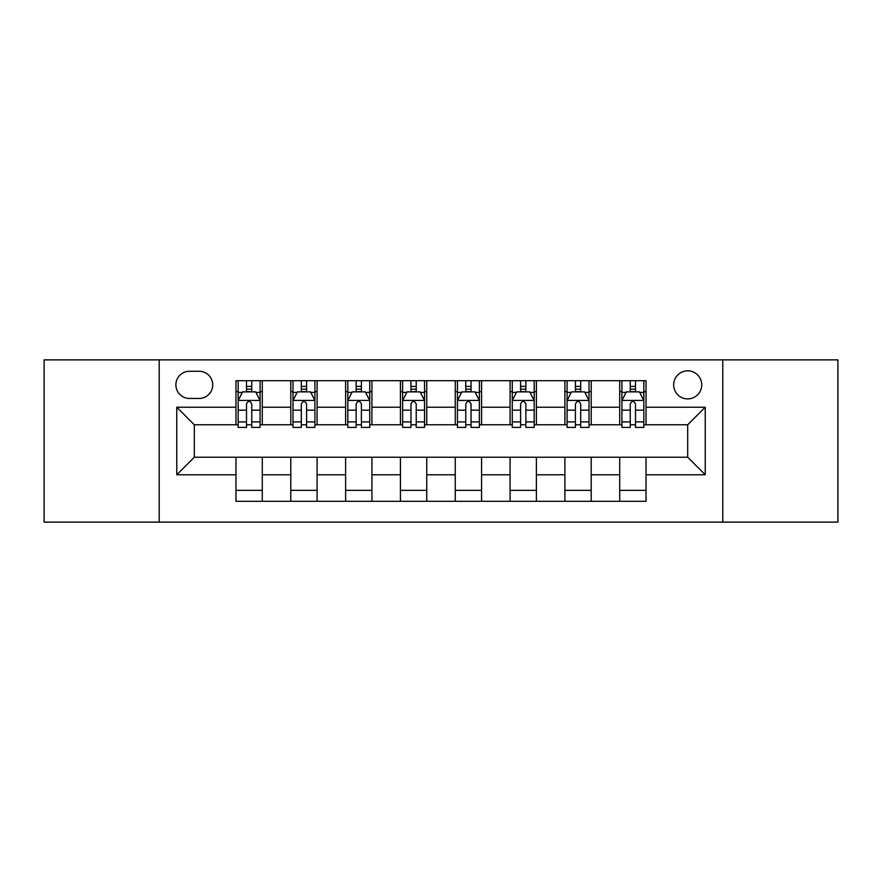 <?xml version="1.0" encoding="UTF-8"?>
<svg xmlns="http://www.w3.org/2000/svg" width="882" height="882" viewBox="0 0 882 882"><rect width="100%" height="100%" fill="white"/><g stroke="black" fill="none" stroke-linecap="round" stroke-linejoin="round"><path stroke-width="1.32" d="M687.695 370.826A14.035 14.035 0 0 0 673.661 384.861A14.035 14.035 0 0 0 687.695 398.896A14.035 14.035 0 0 0 701.73 384.861A14.035 14.035 0 0 0 687.695 370.826M722.777 522.133L837.9 522.133L837.9 359.867L722.777 359.867L722.777 522.133L159.223 522.133L159.223 359.867L44.1 359.867L44.1 522.133L159.223 522.133M189.487 398.455L199.134 398.455A13.594 13.594 0 0 0 212.727 384.861A13.594 13.594 0 0 0 199.134 371.267L189.487 371.267A13.594 13.594 0 0 0 175.893 384.861A13.594 13.594 0 0 0 189.487 398.455M722.777 359.867L159.223 359.867M235.968 474.77L176.764 474.77L176.764 407.23L235.968 407.23L235.968 424.771L194.305 424.771L194.305 457.229L235.968 457.229L235.968 501.307L646.032 501.307L646.032 457.229L687.695 457.229L687.695 424.771L646.032 424.771L646.032 407.23L705.236 407.23L705.236 474.77L646.032 474.77M646.032 407.23L646.032 380.693L235.968 380.693L235.968 407.23M619.715 380.693L619.715 424.771L621.909 424.771M630.244 424.771L635.503 424.771M643.838 424.771L646.032 424.771M619.715 424.771L589.011 424.771M564.899 380.693L564.899 424.771L567.082 424.771M575.417 424.771L580.687 424.771M564.899 424.771L534.194 424.771M510.072 380.693L510.072 424.771L512.266 424.771M520.601 424.771L525.859 424.771M510.072 424.771L479.378 424.771M455.255 380.693L455.255 424.771L457.449 424.771M465.784 424.771L471.043 424.771M455.255 424.771L424.551 424.771M400.428 380.693L400.428 424.771L402.622 424.771M410.957 424.771L416.216 424.771M400.428 424.771L369.734 424.771M345.612 380.693L345.612 424.771L347.806 424.771M356.141 424.771L361.4 424.771M345.612 424.771L314.918 424.771M290.795 380.693L290.795 424.771L292.989 424.771M301.313 424.771L306.583 424.771M290.795 424.771L260.091 424.771M235.968 424.771L238.162 424.771M246.497 424.771L251.756 424.771M235.968 457.229L262.285 457.229L262.285 501.307M646.032 457.229L262.285 457.229M262.285 380.693L262.285 424.771M235.968 391.663L238.162 391.663M246.497 391.663L251.756 391.663M260.091 391.663L262.285 391.663M235.968 490.337L262.285 490.337M290.795 457.229L290.795 501.307M317.101 380.693L317.101 424.771M290.795 391.663L292.989 391.663M301.313 391.663L306.583 391.663M314.918 391.663L317.101 391.663M317.101 457.229L317.101 501.307M290.795 490.337L317.101 490.337M345.612 457.229L345.612 501.307M371.928 457.229L371.928 501.307M345.612 490.337L371.928 490.337M371.928 380.693L371.928 424.771M345.612 391.663L347.806 391.663M356.141 391.663L361.4 391.663M369.734 391.663L371.928 391.663M400.428 457.229L400.428 501.307M426.745 457.229L426.745 501.307M400.428 490.337L426.745 490.337M426.745 380.693L426.745 424.771M400.428 391.663L402.622 391.663M410.957 391.663L416.216 391.663M424.551 391.663L426.745 391.663M455.255 457.229L455.255 501.307M481.572 457.229L481.572 501.307M455.255 490.337L481.572 490.337M481.572 380.693L481.572 424.771M455.255 391.663L457.449 391.663M465.784 391.663L471.043 391.663M479.378 391.663L481.572 391.663M510.072 457.229L510.072 501.307M536.388 457.229L536.388 501.307M510.072 490.337L536.388 490.337M536.388 380.693L536.388 424.771M510.072 391.663L512.266 391.663M520.601 391.663L525.859 391.663M534.194 391.663L536.388 391.663M564.899 457.229L564.899 501.307M591.205 457.229L591.205 501.307M564.899 490.337L591.205 490.337M591.205 380.693L591.205 424.771M564.899 391.663L567.082 391.663M575.417 391.663L580.687 391.663M589.011 391.663L591.205 391.663M619.715 457.229L619.715 501.307M619.715 490.337L646.032 490.337M619.715 391.663L621.909 391.663M630.244 391.663L635.503 391.663M643.838 391.663L646.032 391.663M194.305 424.771L176.764 407.23M194.305 457.229L176.764 474.77M705.236 407.23L687.695 424.771M705.236 474.77L687.695 457.229M251.756 386.404L246.497 386.404M260.091 421.905L251.756 421.905L251.756 427.406L260.091 427.406L260.091 400.649L255.703 391.884L242.55 391.884L238.162 400.649L238.162 427.406L246.497 427.406L246.497 421.905L238.162 421.905M238.162 400.649L238.162 380.693M260.091 400.649L260.091 380.693M246.497 391.884L246.497 380.693M251.756 380.693L251.756 391.884M251.756 421.905L251.756 403.945C250.003 400.56 248.25 400.56 246.497 403.945L246.497 421.905M306.583 386.404L301.313 386.404M314.918 421.905L306.583 421.905L306.583 427.406L314.918 427.406L314.918 400.649L310.53 391.884L297.366 391.884L292.989 400.649L292.989 427.406L301.313 427.406L301.313 421.905L292.989 421.905M292.989 400.649L292.989 380.693M314.918 400.649L314.918 380.693M301.313 391.884L301.313 380.693M306.583 380.693L306.583 391.884M306.583 421.905L306.583 403.945C304.83 400.56 303.077 400.56 301.313 403.945L301.313 421.905M361.4 386.404L356.141 386.404M369.734 421.905L361.4 421.905L361.4 427.406L369.734 427.406L369.734 400.649L365.346 391.884L352.194 391.884L347.806 400.649L347.806 427.406L356.141 427.406L356.141 421.905L347.806 421.905M347.806 400.649L347.806 380.693M369.734 400.649L369.734 380.693M356.141 391.884L356.141 380.693M361.4 380.693L361.4 391.884M361.4 421.905L361.4 403.945C359.647 400.56 357.894 400.56 356.141 403.945L356.141 421.905M416.216 386.404L410.957 386.404M424.551 421.905L416.216 421.905L416.216 427.406L424.551 427.406L424.551 400.649L420.163 391.884L407.01 391.884L402.622 400.649L402.622 427.406L410.957 427.406L410.957 421.905L402.622 421.905M402.622 400.649L402.622 380.693M424.551 400.649L424.551 380.693M410.957 391.884L410.957 380.693M416.216 380.693L416.216 391.884M416.216 421.905L416.216 403.945C414.474 400.56 412.71 400.56 410.957 403.945L410.957 421.905M471.043 386.404L465.784 386.404M479.378 421.905L471.043 421.905L471.043 427.406L479.378 427.406L479.378 400.649L474.99 391.884L461.837 391.884L457.449 400.649L457.449 427.406L465.784 427.406L465.784 421.905L457.449 421.905M457.449 400.649L457.449 380.693M479.378 400.649L479.378 380.693M465.784 391.884L465.784 380.693M471.043 380.693L471.043 391.884M471.043 421.905L471.043 403.945C469.29 400.56 467.537 400.56 465.784 403.945L465.784 421.905M525.859 386.404L520.601 386.404M534.194 421.905L525.859 421.905L525.859 427.406L534.194 427.406L534.194 400.649L529.806 391.884L516.654 391.884L512.266 400.649L512.266 427.406L520.601 427.406L520.601 421.905L512.266 421.905M512.266 400.649L512.266 380.693M534.194 400.649L534.194 380.693M520.601 391.884L520.601 380.693M525.859 380.693L525.859 391.884M525.859 421.905L525.859 403.945C524.106 400.56 522.353 400.56 520.601 403.945L520.601 421.905M580.687 386.404L575.417 386.404M589.011 421.905L580.687 421.905L580.687 427.406L589.011 427.406L589.011 400.649L584.634 391.884L571.47 391.884L567.082 400.649L567.082 427.406L575.417 427.406L575.417 421.905L567.082 421.905M567.082 400.649L567.082 380.693M589.011 400.649L589.011 380.693M575.417 391.884L575.417 380.693M580.687 380.693L580.687 391.884M580.687 421.905L580.687 403.945C578.934 400.56 577.181 400.56 575.417 403.945L575.417 421.905M635.503 386.404L630.244 386.404M643.838 421.905L635.503 421.905L635.503 427.406L643.838 427.406L643.838 400.649L639.45 391.884L626.297 391.884L621.909 400.649L621.909 427.406L630.244 427.406L630.244 421.905L621.909 421.905M621.909 400.649L621.909 380.693M643.838 400.649L643.838 380.693M630.244 391.884L630.244 380.693M635.503 380.693L635.503 391.884M635.503 421.905L635.503 403.945C633.75 400.56 631.997 400.56 630.244 403.945L630.244 421.905M290.795 474.77L262.285 474.77M290.795 407.23L262.285 407.23M345.612 407.23L317.101 407.23M345.612 474.77L317.101 474.77M400.428 407.23L371.928 407.23M400.428 474.77L371.928 474.77M455.255 407.23L426.745 407.23M455.255 474.77L426.745 474.77M510.072 407.23L481.572 407.23M510.072 474.77L481.572 474.77M564.899 407.23L536.388 407.23M564.899 474.77L536.388 474.77M619.715 407.23L591.205 407.23M619.715 474.77L591.205 474.77M259.981 400.428L238.272 400.428M238.162 392.402L242.285 392.402M255.967 392.402L260.091 392.402M246.497 410.152L238.162 410.152M260.091 410.152L251.756 410.152M251.756 389.194L246.497 389.194M314.808 400.428L293.1 400.428M292.989 392.402L297.113 392.402M310.795 392.402L314.918 392.402M301.313 410.152L292.989 410.152M314.918 410.152L306.583 410.152M306.583 389.194L301.313 389.194M369.624 400.428L347.916 400.428M347.806 392.402L351.929 392.402M365.611 392.402L369.734 392.402M356.141 410.152L347.806 410.152M369.734 410.152L361.4 410.152M361.4 389.194L356.141 389.194M424.44 400.428L402.732 400.428M402.622 392.402L406.745 392.402M420.427 392.402L424.551 392.402M410.957 410.152L402.622 410.152M424.551 410.152L416.216 410.152M416.216 389.194L410.957 389.194M479.268 400.428L457.56 400.428M457.449 392.402L461.573 392.402M475.255 392.402L479.378 392.402M465.784 410.152L457.449 410.152M479.378 410.152L471.043 410.152M471.043 389.194L465.784 389.194M534.084 400.428L512.376 400.428M512.266 392.402L516.389 392.402M530.071 392.402L534.194 392.402M520.601 410.152L512.266 410.152M534.194 410.152L525.859 410.152M525.859 389.194L520.601 389.194M588.9 400.428L567.192 400.428M567.082 392.402L571.205 392.402M584.887 392.402L589.011 392.402M575.417 410.152L567.082 410.152M589.011 410.152L580.687 410.152M580.687 389.194L575.417 389.194M643.728 400.428L622.019 400.428M621.909 392.402L626.033 392.402M639.715 392.402L643.838 392.402M630.244 410.152L621.909 410.152M643.838 410.152L635.503 410.152M635.503 389.194L630.244 389.194"/></g></svg>
